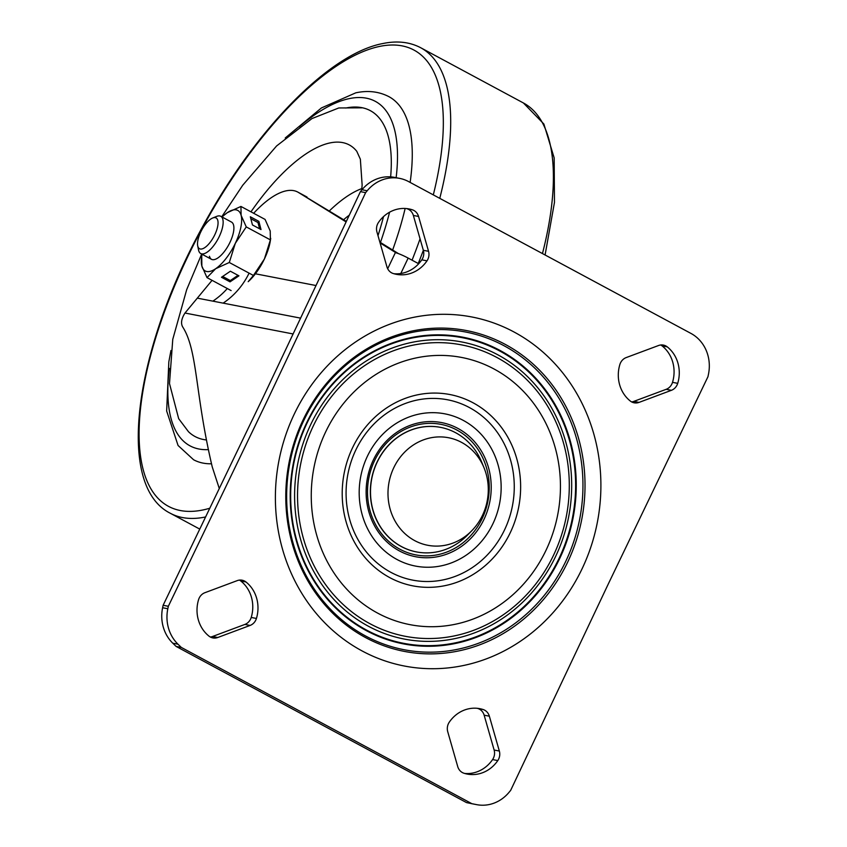 <?xml version="1.0" encoding="UTF-8"?>
<svg xmlns="http://www.w3.org/2000/svg" width="847" height="847" viewBox="0 0 847 847"><rect width="100%" height="100%" fill="white"/><g stroke="black" fill="none" stroke-linecap="round" stroke-linejoin="round"><path stroke-width="1.27" d="M639.03 402.399A10.577 9.645 -79 0 1 634.17 402.812A10.577 9.645 -79 0 1 631.65 401.923A10.577 9.645 -79 0 1 630.306 401.033A33.298 30.376 -79 0 1 619.856 364.559A10.577 9.645 -79 0 1 626.187 357.582L658.553 345.512A10.577 9.645 -79 0 1 663.413 345.089A10.577 9.645 -79 0 1 667.267 346.868A33.298 30.376 -79 0 1 677.716 383.342A10.577 9.645 -79 0 1 671.385 390.319L666.187 389.313L633.821 401.383L639.03 402.399L671.385 390.319M237.255 580.619A10.577 9.645 -79 0 1 242.115 580.206A10.577 9.645 -79 0 1 244.635 581.095A10.577 9.645 -79 0 1 245.979 581.984A33.298 30.376 -79 0 1 256.429 618.458A10.577 9.645 -79 0 1 250.098 625.435L217.732 637.505A10.577 9.645 -79 0 1 212.872 637.929A10.577 9.645 -79 0 1 209.018 636.15A33.298 30.376 -79 0 1 198.569 599.665A10.577 9.645 -79 0 1 204.9 592.699L237.255 580.619M494.129 750.029L499.338 751.035A10.577 9.645 -79 0 1 497.792 760.585A33.298 30.376 -79 0 1 467.205 774.073A33.298 30.376 -79 0 1 463.912 773.216A10.577 9.645 -79 0 1 462.441 772.591A10.577 9.645 -79 0 1 457.719 766.556L447.735 731.713A10.577 9.645 -79 0 1 449.281 722.173A33.298 30.376 -79 0 1 479.868 708.685A33.298 30.376 -79 0 1 483.161 709.532A10.577 9.645 -79 0 1 489.354 716.191L484.145 715.186L494.129 750.029A10.577 9.645 -79 0 1 492.583 759.568A33.298 30.376 -79 0 1 464.632 773.438M418.249 263.512A264.296 104.117 118.3 0 0 423.352 250.31L428.55 251.294A10.577 9.645 -79 0 1 427.004 260.844A33.298 30.376 -79 0 1 396.417 274.333A33.298 30.376 -79 0 1 393.124 273.486A10.577 9.645 -79 0 1 391.653 272.861A10.577 9.645 -79 0 1 386.931 266.826L376.947 231.983A10.577 9.645 -79 0 1 378.493 222.433A33.298 30.376 -79 0 1 409.08 208.944A33.298 30.376 -79 0 1 412.373 209.802A10.577 9.645 -79 0 1 418.566 216.461L413.357 215.445L423.341 250.289A10.577 9.645 -79 0 1 421.795 259.838A33.298 30.376 -79 0 1 393.834 273.708M428.55 251.294L418.566 216.461M406.454 208.563A33.298 30.376 -79 0 1 407.163 208.786A10.577 9.645 -79 0 1 413.357 215.445M477.242 708.304A33.298 30.376 -79 0 1 477.952 708.526A10.577 9.645 -79 0 1 484.145 715.186M499.338 751.035L489.354 716.191M162.613 607.733L163.122 605.287L168.331 606.293L167.822 608.739L162.613 607.733A37.639 34.335 101 0 0 172.777 643.191L177.976 644.196A37.639 34.335 -79 0 1 167.822 608.739M177.976 644.196L181.311 647.426L176.102 646.42L172.777 643.191M176.102 646.42L466.538 802.607L476.162 804.544L466.538 802.607M181.311 647.426L471.737 803.612M399.604 178.368L394.406 177.362A37.639 34.335 101 0 0 361.987 189.749L367.196 190.755A37.639 34.335 -79 0 1 399.604 178.368A37.639 34.335 -79 0 1 408.55 181.565L690.972 333.432A37.639 34.335 -79 0 1 708.463 374.268L707.954 376.724L608.665 583.202L510.656 790.378L509.089 792.263A37.639 34.335 -79 0 1 476.681 804.65A37.639 34.335 -79 0 1 476.162 804.544M470.953 803.538A37.639 34.335 101 0 0 471.472 803.644L476.681 804.65M367.196 190.755L365.629 192.64L360.43 191.634L361.987 189.749M168.331 606.293L267.62 399.816L365.629 192.64M360.43 191.634L262.422 398.799L163.122 605.287M210.342 637.029A10.577 9.645 -79 0 0 212.523 636.499L244.889 624.43A10.577 9.645 -79 0 0 251.22 617.452A33.298 30.376 -79 0 0 240.77 580.978A10.577 9.645 101 0 0 239.436 580.1M660.734 344.983A10.577 9.645 -79 0 1 662.058 345.862A33.298 30.376 -79 0 1 672.518 382.336A10.577 9.645 -79 0 1 666.187 389.313M631.64 401.912A10.577 9.645 101 0 0 633.821 401.383M393.802 467.66A54.769 49.973 -79 0 1 439.9 436.904A54.769 49.973 -79 0 1 484.008 467.724A54.769 49.973 -79 0 1 482.483 515.347A54.769 49.973 -79 0 1 471.821 530.688A54.769 49.973 -79 0 1 407.386 535.759A54.769 49.973 -79 0 1 393.802 467.66M484.008 467.724L481.699 462.123A63.43 57.871 101 0 0 440.631 427.386A63.43 57.871 101 0 0 377.233 462.038A63.43 57.871 101 0 0 416.523 551.926A63.43 57.871 101 0 0 467.576 535.029L471.821 530.688M418.693 263.745L408.159 258.081A10.577 1.186 -154.5 0 0 396.089 252.83L380.081 242.941M293.168 333.972L184.985 313.03L212.068 280.336M227.303 288.531A74.007 67.516 -79 0 1 212.862 301.14L197.891 298.25M184.985 313.03C181.449 318.62 180.655 323.215 182.613 326.826C197.775 350.277 194.789 392.955 212.237 466.888L219.299 488.581M307.048 197.086A87.22 34.356 -61.7 0 0 306.307 196.652L297.752 192.057A87.22 34.356 118.3 0 1 298.493 192.481L346.317 221.363M398.482 253.634L379.848 242.104M249.092 273.136A74.007 67.516 -79 0 1 223.121 303.131L212.862 301.14M253.655 213.285A87.22 34.356 118.3 0 1 297.752 192.057M346.063 221.903L298.493 192.481M377.995 235.657A185.006 72.884 -61.7 0 0 383.522 216.61A185.006 72.884 -61.7 0 1 377.995 235.657M345.756 108.045A185.006 72.884 -61.7 0 1 390.636 176.864A185.006 72.884 -61.7 0 0 362.654 107.834L338.779 107.961L311.982 118.559L276.577 145.98L242.761 185.186L221.713 216.811M201.681 254.047L186.689 289.642L172.767 339.329L169.495 383.564L178.675 418.683L188.489 431.716A185.006 72.884 -61.7 0 0 206.308 439.942M392.648 250.024A206.149 81.206 -61.7 0 0 405.141 208.478M410.139 182.412A206.149 81.206 -61.7 0 0 388.868 96.632C378.884 91.508 367.863 90.237 355.782 92.831L321.394 107.961L285.238 137.987M170.956 350.499L168.828 361.86L166.658 411.017L178.082 445.501L193.592 459.762A206.149 81.206 -61.7 0 0 211.475 463.785M217.785 220.421A17.491 6.892 118.3 0 1 210.141 242.348A17.491 6.892 118.3 0 1 197.796 246.233A17.491 6.892 118.3 0 1 197.7 245.852A17.491 6.892 118.3 0 1 201.724 230.066A17.491 6.892 118.3 0 1 212.671 218.007A17.491 6.892 118.3 0 1 217.785 220.421M212.671 218.007L216.652 216.398A21.143 8.332 118.3 0 1 220.76 216.292A21.143 8.332 118.3 0 1 222.825 219.32A21.143 8.332 118.3 0 1 215.932 242.496A21.143 8.332 118.3 0 1 200.728 253.539A21.143 8.332 118.3 0 1 198.664 250.521A21.143 8.332 118.3 0 1 198.558 250.056L197.7 245.852M220.76 216.292L231.496 222.073A21.143 8.332 118.3 0 1 233.571 225.09A21.143 8.332 118.3 0 1 226.678 248.266A21.143 8.332 118.3 0 1 211.464 259.309A21.143 8.332 118.3 0 1 209.4 256.292M230.384 271.22L221.469 277.265L230.035 281.86L238.949 275.826L230.384 271.22M206.996 277.615L215.657 268.721A34.356 13.531 118.3 0 1 201.851 266.043A34.356 13.531 118.3 0 1 201.734 256.207L201.851 266.043L206.996 277.615L231.125 290.585M248.192 281.68L253.422 275.466L264.391 259.013L270.394 239.881L246.265 226.911L235.297 243.364A34.356 13.531 118.3 0 1 215.657 268.721L229.293 262.496L253.422 275.466M229.293 262.496L235.297 243.364A34.356 13.531 118.3 0 0 241.12 215.339L246.265 226.911M252.459 224.953L261.014 229.558L258.886 221.374L250.32 216.779L252.459 224.953M240.94 206.446L227.303 212.671A34.356 13.531 118.3 0 1 241.12 215.339L240.94 206.446L265.069 219.415L270.214 230.987L270.394 239.881M222.105 217.012A34.356 13.531 118.3 0 1 223.534 215.657A34.356 13.531 118.3 0 1 227.303 212.671L223.724 215.487M270.712 238.346L270.331 240.823A34.356 13.531 118.3 0 1 264.391 259.013A34.356 13.531 -61.7 0 1 248.531 281.373M201.734 256.207A34.356 13.531 118.3 0 1 202.073 254.259M211.528 259.341A21.143 8.332 118.3 0 1 209.505 256.355M259.606 228.796L257.975 222.549L250.828 218.706M257.975 222.549L258.886 221.374M222.655 276.461L230.299 280.569L238.028 275.328M230.299 280.569L230.035 281.86M294.248 414.13A177.754 162.158 -79 0 1 514.182 332.077A177.754 162.158 -79 0 1 582.037 568.888A177.754 162.158 -79 0 1 362.103 650.941A177.754 162.158 -79 0 1 294.248 414.13M303.12 419.847A163.407 149.072 -79 0 1 505.31 344.422A163.407 149.072 -79 0 1 567.681 562.112A163.407 149.072 -79 0 1 365.491 637.537A163.407 149.072 -79 0 1 303.12 419.847M303.819 420.43A161.809 147.611 101 0 0 365.576 635.981A161.809 147.611 101 0 0 565.785 561.296A161.809 147.611 101 0 0 504.018 345.735A161.809 147.611 101 0 0 303.819 420.43M306.773 422.558A156.208 142.508 101 0 0 366.402 630.655A156.208 142.508 101 0 0 559.676 558.554A156.208 142.508 101 0 0 500.048 350.457A156.208 142.508 101 0 0 306.773 422.558M307.186 422.801A155.604 141.957 101 0 0 366.582 630.104A155.604 141.957 101 0 0 559.105 558.279A155.604 141.957 101 0 0 499.719 350.986A155.604 141.957 101 0 0 307.186 422.801M555.632 556.405A151.306 138.04 -79 0 1 368.413 626.251A151.306 138.04 -79 0 1 310.658 424.675A151.306 138.04 -79 0 1 497.877 354.829A151.306 138.04 -79 0 1 555.632 556.405M313.284 425.988A148.405 135.382 101 0 0 369.938 623.699A148.405 135.382 101 0 0 553.546 555.198A148.405 135.382 101 0 0 496.903 357.487A148.405 135.382 101 0 0 313.284 425.988M325.693 431.832A136.081 124.138 -79 0 1 494.066 369.017A136.081 124.138 -79 0 1 546.008 550.296A136.081 124.138 -79 0 1 377.635 613.112A136.081 124.138 -79 0 1 325.693 431.832M352.543 447.788A97.447 88.893 -79 0 1 473.102 402.812A97.447 88.893 -79 0 1 510.296 532.625A97.447 88.893 -79 0 1 389.736 577.601A97.447 88.893 -79 0 1 352.543 447.788M355.825 449.979A91.847 83.789 101 0 0 390.88 572.339A91.847 83.789 101 0 0 504.516 529.947A91.847 83.789 101 0 0 469.46 407.587A91.847 83.789 101 0 0 355.825 449.979M367.407 456.215A77.532 70.725 -79 0 1 463.341 420.43A77.532 70.725 -79 0 1 492.933 523.711A77.532 70.725 -79 0 1 397.01 559.496A77.532 70.725 -79 0 1 367.407 456.215M373.368 459.932A68.311 62.318 -79 0 1 457.888 428.402A68.311 62.318 -79 0 1 483.965 519.412A68.311 62.318 -79 0 1 399.445 550.942A68.311 62.318 -79 0 1 373.368 459.932M374.554 460.683A66.468 60.635 101 0 0 399.932 549.237A66.468 60.635 101 0 0 482.176 518.555A66.468 60.635 101 0 0 456.798 430.001A66.468 60.635 101 0 0 374.554 460.683M421.795 259.838L427.004 260.844M407.163 208.786L412.373 209.802M477.952 708.526L483.161 709.532M492.583 759.568L497.792 760.585M240.77 580.978L245.979 581.984M251.22 617.452L256.429 618.458M244.889 624.43L250.098 625.435M212.523 636.499L217.732 637.505M677.716 383.342L672.518 382.336M662.058 345.862L667.267 346.868M440.567 427.364A63.43 57.871 101 0 0 440.493 427.354A63.43 57.871 101 0 0 377.084 462.017A63.43 57.871 101 0 0 416.375 551.905A63.43 57.871 101 0 0 416.449 551.916M400.811 273.496L408.159 258.081M300.643 318.144L223.121 303.131M255.402 273.793L316.016 285.534M387.682 268.743L395.454 252.448M349.218 215.223A108.13 42.594 -61.7 0 0 343.607 219.691M329.388 210.892A122.889 48.406 118.3 0 1 361.849 188.585M361.711 190.077L362.135 184.974L360.356 159.204L356.788 151.327A144.858 57.067 -61.7 0 0 330.086 142.899A144.858 57.067 -61.7 0 0 250.966 211.835M380.441 242.475A195.583 77.045 -61.7 0 0 389.578 212.205M396.142 177.69A195.583 77.045 -61.7 0 0 349.366 98.591A195.583 77.045 -61.7 0 0 299.266 126.775M433.315 194.874A259.013 102.032 -61.7 0 0 379.551 46.426A259.013 102.032 -61.7 0 0 167.441 303.808A259.013 102.032 -61.7 0 0 202.909 509.968A259.013 102.032 -61.7 0 0 209.823 508.221M412.066 260.177A259.013 102.032 -61.7 0 0 420.059 238.822M542.461 253.571A264.296 104.117 -61.7 0 0 523.382 102.953L420.684 47.728A264.296 104.117 118.3 0 1 439.762 198.346M205.599 516.956A264.296 104.117 118.3 0 1 205.387 516.998A264.296 104.117 118.3 0 1 170.332 513.271L199.744 529.089M169.336 368.392A195.583 77.045 -61.7 0 0 208.256 449.619M420.684 47.728C409.683 41.948 397.042 40.561 382.759 43.557C328.837 53.71 254.089 130.999 202.274 227.292C134.419 350.711 115.33 485.86 170.332 513.271M523.382 102.953L543.869 124.011L554.171 157.913L554.467 202.369L545.087 254.979M200.728 253.539L211.464 259.309"/></g></svg>
